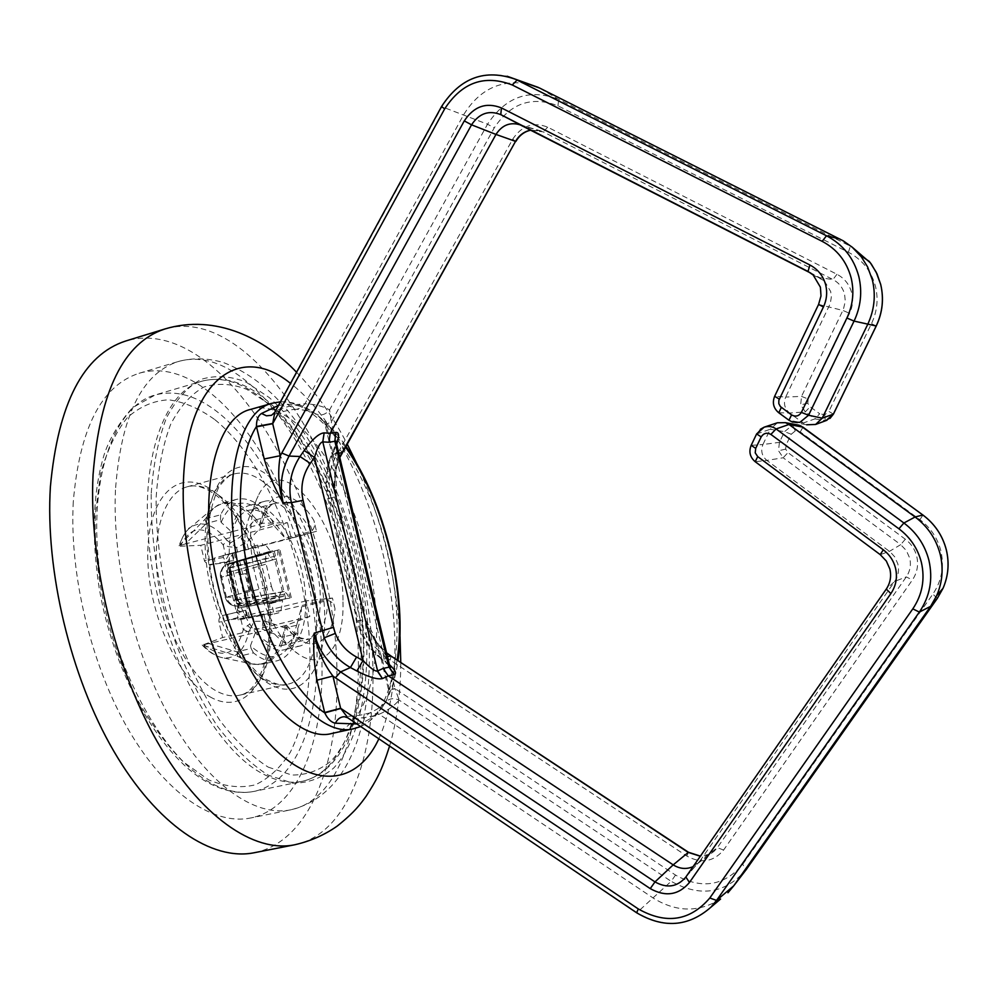 <?xml version="1.0" encoding="UTF-8"?>
<svg xmlns="http://www.w3.org/2000/svg" width="998" height="998" viewBox="0 0 998 998"><rect width="100%" height="100%" fill="white"/><g stroke="black" fill="none" stroke-linecap="round" stroke-linejoin="round"><path stroke-width="0.75" stroke-dasharray="4.99 3.74" d="M250.835 409.355C293.225 396.555 347.628 471.231 367.127 556.56C387.661 638.782 374.175 724.872 332.234 733.368M278.454 405.438L287.212 404.265C296.219 404.365 305.064 407.159 313.734 412.636L317.95 415.692L326.059 424.424L331.274 421.88L329.614 409.829C322.691 406.136 314.47 404.115 304.951 403.766L463.708 114.633C479.414 89.346 500.996 79.104 528.453 83.907M336.65 444.36L332.409 454.414C327.431 465.579 325.797 477.73 327.469 490.891L328.878 498.351L327.781 498.364L330.862 497.141L329.739 491.103C328.379 480.475 329.602 470.682 333.419 461.712L335.939 455.986L383.382 654.127L384.193 661.088L389.382 664.593M389.682 666.153L379.402 657.27L378.566 650.309L383.382 654.127L389.445 664.855M796.279 424.686L792.612 425.048L784.553 431.647L779.388 442.364L778.54 450.759L783.168 457.77L787.971 452.618L785.651 449.125L786.087 444.933L791.239 434.242L795.256 430.961L800.321 431.947L919.931 519.684C930.56 527.668 937.534 538.047 940.865 550.834C944.407 566.515 941.738 580.948 932.843 594.122L742.687 864.443C724.086 886.024 701.706 889.567 675.521 875.071L395.033 688.62L387.81 658.468L686.761 856.01C701.195 863.906 713.47 861.923 723.6 850.047L912.384 579.975C917.224 572.752 918.684 564.856 916.738 556.285C914.929 549.299 911.112 543.611 905.323 539.232L787.971 452.618M756.609 433.968L770.244 429.265L762.934 444.509L779.388 442.364L786.087 444.933M802.891 427.119L800.321 431.947M530.649 130.114L543.224 131.873L832.943 279.54C838.944 282.758 842.836 287.686 844.62 294.36L845.269 301.346L843.397 309.355L801.531 396.381L800.658 404.839L805.336 411.862L814.929 418.873L825.97 420.62M792.487 422.067L806.634 424.786L803.253 423.015L814.929 418.873L819.695 413.771L810.114 406.785L807.769 403.292L808.218 399.063L849.572 313.335C852.654 306.748 853.377 299.974 851.743 292.988C849.485 284.567 844.558 278.33 836.96 274.275L547.702 127.17C533.456 121.594 521.792 125.598 512.71 139.184L338.397 452.082L331.274 421.88M774.648 396.281L774.747 396.243C772.215 402.755 773.562 408.257 778.802 412.76L789.006 420.245L803.253 423.015L789.618 413.035C784.565 408.681 783.255 403.354 785.688 397.067L801.531 396.381L808.218 399.063M693.086 866.638L700.284 860.513L894.67 581.435C898.237 576.108 899.298 570.27 897.863 563.945L894.769 556.921L890.328 552.019L766.838 460.402L783.168 457.77L900.695 544.659L889.455 551.345L880.311 554.639L755.299 461.75C750.109 457.221 748.774 451.745 751.269 445.308L756.734 433.881L760.314 429.327M818.572 304.465L774.747 396.243L785.688 397.067L830.324 303.479L831.334 296.98L830.698 291.553L824.298 280.825L810.863 273.153M335.016 608.768L332.446 598.052L306.137 600.896L309.854 616.49L285.266 625.634C296.169 639.805 306.498 645.706 316.254 643.336C326.67 639.73 332.92 628.204 335.016 608.768C334.118 604.127 331.723 601.357 327.843 600.459L301.521 606.871L297.229 623.263L297.641 624.998L285.054 628.016L284.38 636.687L282.272 637.161L297.915 633.456C294.061 648.925 287.175 658.019 277.257 660.751C269.859 662.423 261.925 659.79 253.467 652.867L239.333 656.21C247.866 663.096 255.887 665.691 263.372 664.007C273.34 661.275 280.301 652.268 284.28 636.998M228.904 572.49L228.405 572.39C227.207 572.765 227.082 571.255 228.018 567.862L235.84 561.924L228.742 563.546L268.574 551.732C265.693 553.266 264.882 557.383 266.154 564.082L220.508 577.43L230.039 575.035L228.841 572.278L230.987 570.706L228.33 564.357L227.494 564.619L237.861 608.231L236.426 612.273L224.5 561.999L229.315 553.977L233.432 552.967L226.471 563.134L227.494 564.619L267.851 553.291L228.33 564.357M271.468 586.412C273.39 593.062 276.034 596.53 279.378 596.816L246.706 603.802C242.988 603.653 240.244 600.247 238.472 593.561L233.707 573.501C232.297 566.839 233.22 562.722 236.489 561.138L236.339 561.175C230.713 563.508 228.405 568.012 229.415 574.661L234.181 594.683C236.326 601.208 240.493 604.252 246.706 603.802L238.809 605.911C232.621 606.347 228.467 603.341 226.346 596.866L221.631 576.994C220.62 570.394 222.916 565.928 228.517 563.608L228.742 563.546C222.429 566.028 219.772 570.656 220.783 577.418L225.486 597.216C227.107 602.667 230.713 605.636 236.326 606.123L246.244 605.686L243.4 605.911L236.551 603.79C234.281 601.382 233.707 600.11 234.842 599.96L235.291 597.128L225.211 597.241L271.468 586.412L266.154 564.082M279.378 596.816L283.507 596.317L272.629 550.671L268.637 551.707M287.486 522.702L291.191 538.259L316.503 531.31L313.946 520.607C294.572 487.985 267.115 487.286 260.89 523.301L287.486 522.702L200.76 545.345L204.565 561.213L208.021 564.793L215.393 563.633L214.083 558.144L229.315 553.977M345.433 446.904L326.059 424.424L333.257 454.489C336.114 469.684 337.012 483.756 335.952 496.717L328.878 498.351L358.132 620.644L365.355 619.583C372.266 631.085 377.905 644.321 382.296 659.316L387.81 658.468L370.32 632.021L365.355 619.583C368.786 633.243 375.897 644.446 386.663 653.203M333.257 454.489L338.397 452.082L334.779 483.169L335.952 496.717C332.845 483.032 334.093 469.784 339.669 456.997M378.566 650.309C369.597 642.912 363.509 632.894 360.315 620.232L358.132 620.644C362.037 636.3 369.684 648.7 381.086 657.819L385.877 661.637M720.568 899.036C698.912 912.584 676.569 912.334 653.54 898.275L379.203 714.244C387.773 710.439 394.41 705.723 399.125 700.097L395.033 688.62L389.532 689.581C388.272 696.641 386.326 701.794 383.694 705.037C378.292 713.096 371.456 718.847 363.185 722.265L356.897 723.974M905.323 539.232L900.695 544.659L906.396 550.634L909.727 558.156C911.249 564.93 910.114 571.18 906.284 576.894L717.35 847.664L700.284 860.513L685.751 877.167M287.212 404.265L295.059 409.305L296.581 409.33L301.371 407.671L304.951 403.766C296.506 404.178 286.9 406.436 276.134 410.527L274.612 412.473M370.495 712.797L359.916 715.254L344.422 716.714L349.724 718.722C361.426 718.348 371.256 716.851 379.203 714.244L370.495 712.797L368.923 713.42C377.431 709.091 379.614 708.069 384.48 703.503L384.48 703.49C388.222 698.563 393.1 697.427 399.125 700.097L671.155 881.321L636.974 912.584L347.616 717.712M751.17 445.345L762.934 444.509C760.526 450.734 761.823 456.036 766.838 460.402L755.212 461.725M791.239 434.242L784.553 431.647L770.244 429.265L777.405 422.778M778.802 412.76L789.618 413.035L805.336 411.862L810.114 406.785M833.417 414.12L828.876 411.426L824.81 414.756L819.695 413.771M397.216 660.115L389.532 689.581L388.559 689.992L395.183 688.82M383.694 705.037L384.48 703.503C384.829 704.052 390.068 692.911 388.559 689.992L381.311 659.703C376.071 643.785 372.366 634.466 370.221 631.759M363.185 722.265L364.969 716.988L368.923 713.42M296.581 409.33C291.441 409.255 283.095 411.238 271.556 415.28L276.134 410.527L441.964 106.661C457.833 81.075 479.551 70.933 507.134 76.235M313.734 412.636L314.32 413.097C319.996 416.341 325.086 415.255 329.614 409.829L487.535 124.214L441.515 106.586M326.146 424.749L325.036 424.599L331.224 422.117L494.247 127.869C510.664 103.131 531.897 95.771 557.932 105.813L848.425 252.282C862.334 259.642 871.354 271.019 875.495 286.438C878.49 299.213 877.155 311.601 871.491 323.614L828.876 411.426M334.804 483.444C335.565 481.148 334.692 471.468 332.172 454.402L324.961 424.312C324.886 422.478 322.516 419.597 317.875 415.642M336.413 443.386L335.939 455.986L333.519 449.986L336.126 442.314M334.904 448.713L331.024 455.699L333.419 461.712M338.784 453.279L332.409 454.414L331.024 455.699L327.98 464.457L326.047 475.659L326.009 487.298L326.433 491.203L329.739 491.103M327.469 490.891L326.433 491.203L327.781 498.364L357.084 620.931C360.902 636.113 368.337 648.226 379.402 657.27L381.086 657.819L387.461 656.584M238.547 604.002L279.34 595.694L279.191 600.908L238.697 608.007L238.16 600.896L235.378 599.736M238.697 608.007L278.18 601.17L267.239 604.027L256.037 556.946L271.231 552.381L256.037 556.946M256.274 519.409C244.909 506.086 233.794 500.622 222.928 503.017C216.254 504.863 210.828 510.028 206.636 518.536L220.645 514.806C224.762 506.298 230.114 501.133 236.713 499.324C247.516 496.954 258.594 502.543 269.947 516.116L254.428 520.195L240.094 537.061L230.363 542.937L236.563 547.59L228.767 546.742L223.178 544.871L225.548 554.863L251.895 547.964L251.608 546.767L257.671 545.108L260.216 555.786M179.041 545.769L204.964 519.359L206.474 523.401L185.291 543.96L179.041 545.769L180.339 546.218C190.868 524.836 205.151 524.387 223.178 544.871L227.057 540.355L230.363 542.937L228.767 546.742M248.34 548.888L246.805 542.425L240.094 537.061L244.161 543.087L245.708 549.561M237.549 551.682L236.563 547.59L246.805 542.425L261.039 527.194L273.552 523.913L273.963 525.634L285.129 538.122L311.339 531.36C314.37 528.728 315.243 525.148 313.946 520.607M274.076 613.982L278.879 612.784L278.504 611.213L281.024 610.402L282.659 600.384L271.531 603.291L274.076 613.982L267.863 615.08L267.576 613.87L261.364 615.367L262.898 621.854L261.975 629.002L282.272 637.161C276.995 656.709 267.352 665.728 253.33 664.231L237.474 656.285L202.569 645.045L285.266 625.634M282.559 636.612L285.054 628.016L265.543 621.218L254.103 621.355L250.635 628.266L261.975 629.002L265.543 621.218L264.008 614.743M250.635 628.266L247.504 625.596L243.3 629.588L248.826 631.946L250.635 628.266M261.364 615.367L253.13 617.238L254.103 621.355L247.504 625.596M244.922 591.253L249.849 590.28L244.922 591.253L248.078 604.576L254.49 603.042L244.061 559.217L272.629 550.671M245.87 573.551L239.794 574.811L245.87 573.551L249.849 590.28M248.914 590.192L244.909 573.326M235.84 561.924L277.893 550.197L277.756 555.499L276.209 558.892L273.115 559.828L270.308 557.77L267.851 553.291M279.34 595.694L280.875 592.388L284.118 591.527L286.85 593.698L289.358 598.264L290.044 598.076L248.078 604.576M256.511 519.659L254.927 520.582L261.039 527.194L256.511 519.659M220.645 514.806L220.508 519.684L206.474 523.401L206.636 518.536L204.964 519.359L213.984 507.57C226.396 499.262 239.869 503.466 254.428 520.195L254.927 520.582M279.191 600.908L282.659 600.384M285.578 598.401L274.288 551.033L236.626 561.487L243.437 559.404L253.854 603.191M283.507 596.317L254.49 603.042M244.061 559.217L243.437 559.404M274.288 551.033L279.827 549.561L278.579 549.985L290.044 598.076M277.893 550.197L278.579 549.985M246.244 605.686L289.358 598.264M267.239 604.027L271.531 603.291M233.569 560.589L231.835 553.291L232.497 553.104L234.256 560.477L224.5 561.999M232.497 553.104L222.966 555.562L223.427 557.533L224.737 560.09L226.995 561.612L234.256 560.477M208.919 643.598L236.975 651.819L251.109 648.45L253.467 652.867M236.975 651.819L237.474 656.285L239.333 656.21L236.975 651.819M253.13 617.238L238.248 619.908L247.828 617.562L246.069 610.19L241.279 611.362C238.46 612.41 237.287 614.593 237.774 617.924L238.248 619.908M246.069 610.19L245.396 610.339L247.13 617.65L247.828 617.562M231.835 553.291L251.895 547.964M267.576 613.87L247.13 617.65M281.024 610.402L244.522 617.962L236.464 612.323L245.396 610.339M226.471 563.134L224.513 562.148M233.432 552.967L265.331 544.521L271.231 552.381M273.552 523.913L269.947 516.116M260.89 523.301L262.087 523.501L259.517 524.561L231.573 531.822L221.144 522.366L220.508 519.684M221.144 522.366C229.303 503.167 241.267 498.389 257.035 508.019L273.963 525.634M222.966 555.562L225.548 554.863M248.552 616.589L237.636 610.077M297.915 633.456L297.641 624.998M297.229 623.263L291.067 643.485C281.124 660.214 267.589 660.975 250.473 645.768L255.488 632.383M251.109 648.45L250.473 645.768M267.863 615.08L278.879 612.784M301.521 606.871C301.059 618.074 298.963 627.218 295.233 634.304C291.903 640.429 287.636 644.134 282.434 645.444C274.113 647.215 265.331 642.799 256.074 632.208M309.854 616.49L222.641 637.547L202.569 645.045M236.464 612.323L222.554 615.529C219.697 616.589 218.512 618.81 218.999 622.216L222.641 637.547M244.522 617.962L228.729 619.833L227.419 614.331M306.137 600.896L228.729 619.833M332.446 598.052L278.504 611.213M251.608 546.767L257.671 545.108M265.331 544.521L262.773 545.158L262.399 543.598M262.773 545.158L316.503 531.31M291.191 538.259L214.083 558.144M224.525 562.099L215.393 563.633M232.185 531.722C235.503 519.646 240.942 512.523 248.502 510.365C253.717 509.067 259.218 510.315 265.044 514.145C272.354 519.097 279.041 527.094 285.129 538.122M180.339 546.218L200.76 545.345M231.573 531.822L185.291 543.96M342.988 601.906C344.322 645.843 323.626 672.565 297.778 653.628C272.953 637.335 249.675 579.364 250.648 534.541C250.847 518.548 253.355 505.674 258.158 495.919C282.234 444.522 344.123 527.53 342.988 601.906M244.56 545.307C243.737 581.41 262.387 627.804 282.659 641.203C288.971 645.606 294.872 647.178 300.361 645.918C313.459 641.377 320.109 625.946 320.308 599.611C320.795 551.956 288.372 493.561 264.071 501.483C258.644 502.967 254.191 507.146 250.71 514.007C246.793 521.991 244.747 532.421 244.56 545.307M305.75 603.166C305.45 629.451 298.664 644.883 285.366 649.449C261.863 657.769 227.519 598.189 229.278 549.274C230.214 524.162 236.863 509.554 249.188 505.45C273.814 497.441 306.423 555.599 305.75 603.166M73.291 501.72C69.186 574.623 91.404 666.265 128.779 730.274C166.254 794.358 214.108 825.645 250.748 817.973C297.08 808.617 323.24 743.26 321.992 665.753C323.377 523.351 225.037 347.766 139.034 373.302C101.534 385.478 79.628 428.279 73.291 501.72M254.265 852.729C308.856 841.95 338.721 765.017 336.937 675.609C337.823 513.172 226.159 311.738 125.711 341.004M272.429 403.192C313.958 390.642 367.751 465.841 387.374 551.482C407.995 634.029 395.27 720.282 354.178 728.59M880.248 554.651L886.386 561.038L889.929 569.072C891.563 576.32 890.353 582.982 886.286 589.082L894.67 581.435L906.284 576.894L912.384 579.975M785.651 449.125L778.54 450.759M795.256 430.961L792.612 425.048M937.334 598.363L932.843 594.122M876.194 325.997L871.491 323.614M824.81 414.756L825.209 420.832M807.769 403.292L800.658 404.839M824.298 280.825L813.17 274.999L820.743 288.484L821.067 295.982L818.659 304.452L842.911 310.44L849.572 313.335M836.96 274.275L832.943 279.54L819.807 277.731L808.031 271.456M327.843 600.459C326.845 622.153 320.869 634.978 309.891 638.932L309.442 639.044C301.321 640.766 292.701 636.287 283.582 625.584M382.296 659.316L389.457 689.256M675.521 875.071L671.155 881.321C700.409 897.564 725.446 893.622 746.292 869.495L742.687 864.443M852.092 247.092L839.904 239.033M848.425 252.282L850.333 246.169L558.743 99.463L539.556 88.011M557.932 105.813L558.743 99.463C529.589 88.273 505.849 96.519 487.535 124.214L494.247 127.869M547.702 127.17L543.224 131.873L521.705 125.548M723.6 850.047L717.35 847.664L714.156 851.244L709.728 854.188L700.334 856.234M710.825 907.294C688.533 926.718 663.907 928.477 636.974 912.584L636.587 912.746M342.339 452.443L339.732 449.562M515.854 141.429L512.71 139.184M922.925 515.055L919.931 519.684M688.495 852.28L686.761 856.01M391.079 656.06L390.143 660.09M360.315 620.232L330.862 497.141M230.426 571.829L237.112 599.985M238.634 608.032L228.268 564.381M228.018 567.862L277.756 555.499M228.405 572.39L276.209 558.892M273.103 559.828L230.002 571.991L273.115 559.828M229.964 567.899L270.308 557.77M236.626 599.973L280.875 592.388M234.954 599.948L283.993 591.552M236.551 603.79L286.85 593.698M235.291 597.128L230.039 575.035M240.917 574.436L237.749 561.125M242.763 574.237L239.545 560.714M249.974 604.526L246.756 590.991M227.057 540.355C213.959 524.299 201.671 520.045 190.206 527.618C185.74 531.123 182.285 536.674 179.852 544.272M203.979 646.018C210.328 652.754 216.641 656.684 222.916 657.794C235.852 659.104 244.485 650.484 248.826 631.946M240.93 619.583L243.3 629.588C236.177 655.05 222.941 659.99 203.617 644.384M249.4 617.238L234.056 552.705M237.774 617.924L218.999 622.216M241.279 611.362L222.554 615.529M229.478 561.699L210.541 564.88M223.427 557.533L204.39 560.639M259.517 524.561C262.686 512.461 267.963 505.35 275.336 503.241C287.686 501.196 299.687 510.564 311.339 531.36M151.185 494.235C150.735 542.263 158.807 591.577 175.361 642.151C187.537 673.887 201.621 702.006 217.614 726.507C234.243 748.176 251.097 764.381 268.213 775.122L292.713 783.18C308.132 783.23 321.843 778.141 333.856 767.899C356.149 743.622 367.451 698.7 366.84 646.217C364.682 553.379 323.277 444.509 269.223 397.553L246.069 382.109C230.463 375.972 215.531 375.036 201.247 379.302C187.686 386.737 176.097 399.612 166.454 417.9C158.308 439.17 153.218 464.619 151.185 494.235M115.456 490.03C112.138 563.359 134.593 655.823 171.506 720.581C208.507 785.401 255.263 817.262 290.717 809.827C335.565 800.77 360.253 735.264 358.294 657.37C358.245 514.319 261.351 336.95 178.118 361.588C141.816 373.402 120.933 416.216 115.456 490.03M294.46 844.832C347.304 834.378 375.46 757.245 372.853 667.4C372.129 504.24 262.112 300.772 164.882 328.978M378.841 738.794C390.63 712.609 395.957 679.576 394.809 639.706C392.538 542.687 346.718 425.722 290.48 383.394M264.495 400.797C311.526 441.366 349.537 529.601 358.956 613.121C368.424 696.454 347.491 771.055 302.656 781.247C290.406 783.829 277.195 781.397 263.01 773.937C215.531 749.585 165.044 657.769 151.259 562.535C137.188 467.239 161.913 391.815 202.145 381.136C222.242 375.959 243.025 382.521 264.495 400.797M268.225 767.125L291.765 775.034C306.598 775.209 319.809 770.431 331.398 760.688C352.918 737.522 363.908 694.371 363.372 643.772C361.388 554.252 321.294 449.063 269.211 404.153L246.918 389.407C231.923 383.619 217.576 382.833 203.879 387.037C190.905 394.31 179.827 406.76 170.633 424.399C162.874 444.871 158.046 469.322 156.137 497.728C155.763 543.748 163.497 590.966 179.341 639.381C190.98 669.77 204.453 696.729 219.76 720.269C235.665 741.102 251.82 756.721 268.225 767.125M269.011 476.32C299.487 500.447 324.188 563.733 324.724 616.539C325.697 669.558 300.909 703.278 268.45 683.43C235.99 664.481 205.388 591.377 206.91 533.506C207.958 475.36 238.609 451.42 269.011 476.32M263.385 679.151C271.83 684.254 279.727 685.988 287.075 684.329C337.761 675.409 318.537 521.056 264.171 482.545C253.704 474.412 243.724 471.53 234.218 473.913C212.686 479.427 200.174 518.686 206.885 567.238C213.46 615.741 238.347 664.082 263.385 679.151M214.882 419.671C268.761 463.421 309.268 567.351 310.016 656.235C309.654 694.496 303.068 726.532 290.256 752.355C280.675 767.45 269.086 778.24 255.5 784.752C240.967 788.42 225.336 786.786 208.607 779.85L183.283 761.886C166.417 744.92 150.723 723.45 136.202 697.49C108.72 642.612 93.263 573.089 95.346 514.332L100.549 474.125C106.961 450.609 115.893 431.797 127.32 417.663C139.857 406.535 153.642 400.585 168.687 399.824C184.069 401.92 199.463 408.531 214.882 419.671M213.597 784.428C228.23 791.676 241.915 793.959 254.665 791.277C301.346 780.723 324.038 706.359 315.206 623.6C306.423 540.667 267.963 453.366 219.597 413.659C197.517 395.782 176.022 389.557 155.114 394.983C113.248 406.161 86.764 481.398 100.237 575.809C113.398 670.157 164.633 760.713 213.597 784.428M218.275 494.946C274.288 532.545 292.402 685.801 239.645 695.182C231.998 696.916 223.826 695.282 215.119 690.304C189.321 675.609 164.084 627.904 157.834 579.813C151.434 531.684 164.87 492.525 187.287 486.762C197.18 484.267 207.509 486.999 218.275 494.946M210.054 696.854C243.712 716.127 270.159 682.345 269.934 629.726C270.134 577.318 245.171 514.818 213.634 491.353C182.172 467.101 149.787 491.365 147.866 549.05C145.446 606.46 176.372 678.49 210.054 696.854M280.426 401.807C292.065 401.296 303.654 405.238 315.193 413.634M317.95 415.692C327.718 423.389 337.012 433.531 345.857 446.143M799.348 425.273L800.583 425.747M520.12 124.837L541.527 131.112L530.749 130.177M697.328 863.844L714.156 851.244L707.856 854.949L700.409 856.109M700.284 860.513L685.851 877.03M334.779 483.169L335.939 470.008L339.807 457.558M829.999 418.411L826.93 420.258M370.333 632.021L377.356 643.361L386.55 652.742M360.702 726.544C380.799 716.639 393.224 694.658 397.977 660.614M315.243 413.671L314.32 413.097C306.885 410.465 300.473 409.192 295.059 409.305M243.4 605.911L236.326 606.123C230.588 605.649 226.883 602.692 225.211 597.241L220.508 577.43C219.548 570.769 222.217 566.165 228.517 563.608L268.574 551.732M238.16 600.896L230.987 570.706M236.713 499.324L222.928 503.017L213.984 507.57L190.206 527.618C187.874 527.717 184.044 533.855 178.717 546.043M202.182 645.02C208.931 652.243 215.842 656.509 222.916 657.794L253.33 664.231L263.372 664.007L277.257 660.751M284.118 591.527L234.842 599.96M239.794 574.811L236.626 561.487M246.955 604.925L243.786 591.602M291.279 597.64L279.827 549.561M295.233 634.304L291.067 643.485M286.289 625.135L295.583 634.566C299.55 636.475 297.791 638.62 309.442 639.044L282.434 645.444M229.078 561.774L210.129 564.968M265.044 514.145L257.035 508.019M262.087 523.501C266.104 510.09 270.52 503.341 275.336 503.241L248.502 510.365M282.659 641.203L297.778 653.628M300.361 645.918L285.366 649.449M139.034 373.302L178.118 361.588C191.928 357.683 206.923 357.958 223.128 362.424C253.405 374.025 279.877 396.705 302.556 430.475C341.753 489.319 367.189 574.012 369.272 649.561C370.919 726.082 349.188 795.581 290.717 809.827L250.748 817.973M296.556 372.242C315.842 392.301 332.696 416.178 347.117 443.885M356.361 462.685C381.411 517.987 395.969 575.921 400.023 636.499M389.594 746.042C397.042 720.294 400.759 692.437 400.772 662.46M264.071 501.483L249.188 505.45M250.71 514.007L258.158 495.919M302.656 781.247C350.697 769.62 370.745 695.706 361.9 613.096C352.756 530.125 315.356 442.463 268.2 401.52C246.232 382.496 224.213 375.697 202.145 381.136L155.114 394.983L132.522 407.708C119.186 422.616 109.792 438.072 104.328 454.053C92.939 491.378 91.23 536.088 99.201 588.184C114.483 677.804 162.886 760.414 210.678 784.004C226.072 791.713 240.73 794.146 254.665 791.277L302.656 781.247M287.075 684.329C283.469 686.212 276.683 684.678 266.74 679.725C243.774 666.365 218.175 619.446 210.578 571.106C207.16 544.833 204.64 519.122 218.974 486.737C225.785 478.167 230.862 473.888 234.218 473.913L187.287 486.762C194.859 484.354 204.041 486.874 214.844 494.334C240.256 512.935 263.198 561.724 268.063 607.982C273.689 654.788 258.008 692.699 239.645 695.182L287.075 684.329"/><path stroke-width="1.5" d="M272.429 403.192C236.701 410.677 219.46 491.091 241.117 579.065C262.087 670.868 317.838 739.555 354.178 728.59L332.234 733.368C295.134 744.471 238.747 676.295 217.926 584.915C196.381 497.353 214.395 417.077 250.835 409.355L272.429 403.192L280.426 401.807M810.863 273.153L520.12 124.837C510.128 121.843 502.081 125.037 495.981 134.431L471.543 124.825L289.058 456.074C281.411 470.632 279.44 486.188 283.145 502.73C275.373 489.918 269.061 475.335 264.208 458.968L256.461 426.495C256.386 420.046 258.083 415.704 261.526 413.471L278.454 405.438M333.407 627.355L335.316 633.406C339.507 643.685 346.593 651.569 356.573 657.058L350.423 667.55C338.197 660.576 329.465 650.659 324.225 637.797L291.379 502.655C287.861 486.226 290.742 470.844 299.999 456.51L310.278 463.409C302.606 474.861 300.198 487.161 303.068 500.31L333.407 627.355L314.245 633.131C318.424 649.636 327.207 662.547 340.592 671.891L654.987 881.908C667.013 888.594 677.268 887.01 685.751 877.167M389.445 664.855L389.158 667.163L394.297 674.511C396.88 673.363 395.245 670.057 389.382 664.593M389.632 665.616L336.413 443.386M764.68 426.994L777.405 422.778L785.451 422.665L788.994 424.474L915.091 516.989C927.841 526.582 936.224 539.045 940.228 554.401C943.584 568.586 942.411 582.308 936.723 595.544L930.598 606.36L733.717 885.862L746.292 869.495L937.334 598.363L943.048 588.271C948.362 575.908 949.447 563.109 946.316 549.873C942.586 535.564 934.764 523.938 922.863 515.005L802.754 427.019L796.279 424.686M760.314 429.327L764.131 427.181C768.772 425.872 772.751 426.47 776.07 428.953L788.994 424.474L802.891 427.119M339.669 456.997L515.529 141.367L495.981 134.431L330.188 433.269L329.016 442.251L322.791 441.889L324.15 432.87C319.098 433.244 312.436 439.12 304.19 450.497L314.457 457.421C317.489 447.304 320.271 442.126 322.791 441.889L377.606 670.968L382.421 678.59C377.356 679.7 368.848 677.18 356.897 671.018L350.423 667.55L340.592 671.891L335.39 677.792L332.933 676.058L340.617 708.268L347.978 717.961L636.587 912.746M389.158 667.163L393.848 674.636L388.259 675.858L383.145 668.41L377.356 671.08C374.761 671.38 369.984 667.862 363.023 660.514L356.897 671.018M528.453 83.907L539.556 88.011L843.185 240.805L852.292 247.255L861.324 256.823L867.599 266.915L872.389 280.001C875.982 295.333 874.373 310.216 867.586 324.649L822.215 418.187L815.615 424.462L806.634 424.786M264.208 458.968L280.338 455.699L464.282 120.895C473.913 106.312 486.288 101.983 501.433 107.909L809.914 265.006C818.036 269.348 823.313 276.047 825.745 285.104C827.492 292.601 826.731 299.899 823.437 306.972L778.852 400.298L778.814 403.641L780.386 406.585L791.576 414.906C795.568 417.052 798.837 416.216 801.382 412.399L808.567 415.243L799.872 422.354L792.487 422.067L788.944 420.233L792.462 422.042M336.65 444.36C339.445 436.138 339.17 432.146 335.839 432.408L334.841 441.291L336.226 442.576L336.214 441.054L336.126 442.314M382.908 678.39L388.259 675.858L673.188 864.867C679.763 868.946 686.387 869.532 693.086 866.638M316.952 680.187C313.896 663.383 312.998 647.702 314.245 633.131C317.002 648.987 323.227 663.296 332.933 676.058L316.952 680.187L324.662 712.522L340.617 708.268L638.308 908.953C666.177 924.635 690.017 920.979 709.815 897.988L912.808 608.855C922.327 594.708 925.183 579.202 921.366 562.323C917.798 548.576 910.313 537.411 898.911 528.803L770.88 434.417L776.07 428.953L903.901 523.002C916.588 532.57 924.921 544.995 928.913 560.302C933.155 579.102 929.974 596.355 919.358 612.086L716.539 900.433L710.825 907.294L720.568 899.036M700.334 856.234L688.196 852.392L386.663 653.203M709.815 897.988L716.539 900.433L733.717 885.862L727.941 892.773M825.97 420.62L833.417 414.12M770.88 434.417C766.926 432.284 763.695 433.107 761.187 436.887L756.634 433.918L764.131 427.181M761.187 436.887L755.698 448.351L751.17 445.345L756.609 433.968M755.698 448.351L755.224 452.855L757.719 456.61L755.212 461.725C749.985 457.234 748.637 451.77 751.17 445.345M441.515 106.586L274.812 412.112L272.704 423.713L280.338 455.699C277.494 471.58 278.43 487.261 283.145 502.73L291.379 502.655L303.068 500.31M779.288 399.113L774.648 396.281L818.572 304.465M781.322 407.409L778.802 412.76M791.576 414.906L788.944 420.233M356.897 723.974L335.403 723.201C331.211 722.39 327.656 718.947 324.749 712.871L340.78 708.468M335.403 723.201C337.424 719.022 340.405 716.863 344.36 716.714L344.422 716.714M256.548 426.845L272.704 423.713L444.684 108.857L441.528 106.561C460.427 77.495 485.215 68.45 515.904 79.453L826.506 235.778C843.085 244.535 853.864 258.133 858.829 276.583C862.397 291.878 860.812 306.71 854.063 321.094L808.567 415.243L822.215 418.187L833.342 414.17L876.169 326.047C882.519 312.599 884.016 298.714 880.673 284.405L876.194 272.204L870.343 262.786L852.092 247.092M324.662 712.522L324.749 712.871C295.221 693.573 263.996 638.608 249.637 577.106C234.767 515.692 238.347 454.577 256.461 426.495L272.753 423.451M261.526 413.471L266.491 415.817L271.556 415.28M294.46 844.832C253.854 853.103 199.937 816.651 157.135 741.502C114.433 666.464 88.685 558.98 93.063 474.599C99.875 390.879 123.814 342.339 164.882 328.978L125.711 341.004C83.296 354.789 58.183 403.329 50.399 486.612C45.097 570.507 70.559 677.018 113.797 751.182C157.123 825.458 212.312 861.274 254.265 852.729L294.46 844.832C310.166 841.289 324.4 835.052 337.162 826.119C355.413 811.561 360.627 803.714 366.054 796.354C376.471 780.149 381.585 771.254 389.594 746.042M397.216 660.115C401.82 627.131 399.425 590.654 390.018 550.684C380.063 509.99 365.193 475.397 345.433 446.904M324.225 637.797L335.316 633.406M801.382 412.399L846.903 318.013L854.063 321.094L876.194 325.997M912.808 608.855L919.358 612.086L930.598 606.36L937.334 598.363M757.719 456.61L883.28 549.786C889.492 554.514 893.572 560.626 895.53 568.136C897.601 577.355 896.054 585.838 890.877 593.585L886.286 589.082C890.316 583.032 891.513 576.395 889.892 569.147M377.356 671.08L382.421 678.59M823.437 306.972L818.585 304.452L820.992 295.944L820.406 287.224M846.903 318.013C852.953 305.076 854.375 291.753 851.169 278.018C846.716 261.451 837.048 249.226 822.165 241.341L512.261 84.98C484.579 74.326 462.062 82.285 444.684 108.857M936.723 595.544L943.048 588.271C948.374 575.896 949.472 563.097 946.341 549.861C942.611 535.552 934.802 523.925 922.888 514.993L915.091 516.989L903.901 523.002L898.911 528.803M820.393 287.162L813.17 274.999L808.031 271.456L500.784 114.633C488.883 109.955 479.127 113.36 471.543 124.825L464.282 120.895M839.904 239.033L826.506 235.778L822.165 241.341M338.784 453.279L342.339 452.443M324.15 432.87L330.188 433.269L335.839 432.408M890.877 593.585L689.468 882.469C678.677 895.119 665.604 897.165 650.247 888.619L654.987 881.908L673.188 864.867L688.458 852.255L390.991 656.01L387.461 656.584M281.748 453.005L289.058 456.074L299.999 456.51L304.19 450.497M339.807 457.558L515.529 141.367C519.085 135.279 524.125 131.524 530.649 130.114M507.134 76.235L538.321 87.412M539.556 88.011L517.126 80.052L512.261 84.98M521.705 125.548L500.784 114.633L501.433 107.909M685.851 877.03L886.236 589.144L685.851 877.03L689.468 882.469M650.247 888.619L335.39 677.792M800.583 425.747L922.925 515.055M700.409 856.109L688.495 852.28M386.55 652.742L391.079 656.06M638.308 908.953L636.624 912.771C663.645 928.676 688.383 926.855 710.825 907.294M883.28 549.786L880.248 554.651L755.212 461.725M809.914 265.006L808.031 271.456M383.145 668.41L388.933 667.213L334.841 441.291L329.016 442.251M356.573 657.058L363.023 660.514L314.457 457.421L310.278 463.409M290.48 383.394C239.869 341.827 185.428 379.826 183.32 485.427C180.7 570.819 216.366 681.771 262.936 736.424C309.505 791.614 356.885 786.561 378.841 738.794M345.857 446.143C365.667 475.098 380.537 509.928 390.48 550.622C399.899 590.529 402.394 627.193 397.977 660.614M389.682 666.153L390.542 667.425L389.632 665.654M860.101 255.276L869.196 261.339L871.441 264.283L877.017 273.889L880.698 284.43C884.053 298.726 882.569 312.611 876.219 326.059L833.405 414.158L829.999 418.411M799.323 425.26L785.451 422.665M826.955 420.245L815.615 424.462M515.854 141.429C519.471 135.304 524.437 131.561 530.749 130.177M889.892 569.11L886.336 561.051L880.248 554.651M774.648 396.281C772.09 402.755 773.45 408.257 778.739 412.748L788.882 420.183M354.178 728.59L360.702 726.544M347.616 717.712L344.36 716.714M271.506 415.293L274.612 412.473M164.882 328.978C216.117 313.572 264.832 338.896 296.556 372.242M347.117 443.885L356.361 462.685M400.023 636.499L400.772 662.46"/></g></svg>
